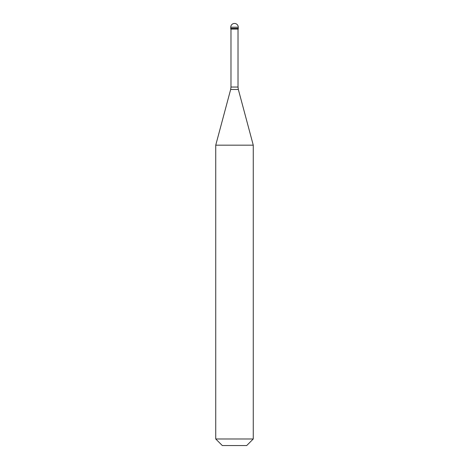 <?xml version="1.0" encoding="UTF-8"?>
<svg xmlns="http://www.w3.org/2000/svg" width="469" height="469" viewBox="0 0 469 469"><rect width="100%" height="100%" fill="white"/><g stroke="black" fill="none" stroke-linecap="round" stroke-linejoin="round"><path stroke-width="0.7" d="M238.252 27.202L238.252 28.375L230.748 28.375L238.252 28.375L238.252 29.078L230.748 29.078L230.748 27.202L238.252 27.202A3.752 3.752 0 0 0 234.5 23.45A3.752 3.752 0 0 0 230.748 27.202M253.26 145.167L215.74 145.167L215.74 438.984L253.26 438.984L253.26 145.167L238.34 89.473L230.66 89.473L215.74 145.167M253.26 438.984L246.694 445.55L222.306 445.55L215.74 438.984M238.018 29.078L238.018 87.046L230.983 87.046L230.66 89.473M238.018 87.046L238.34 89.473M230.983 29.078L230.983 87.046"/></g></svg>
